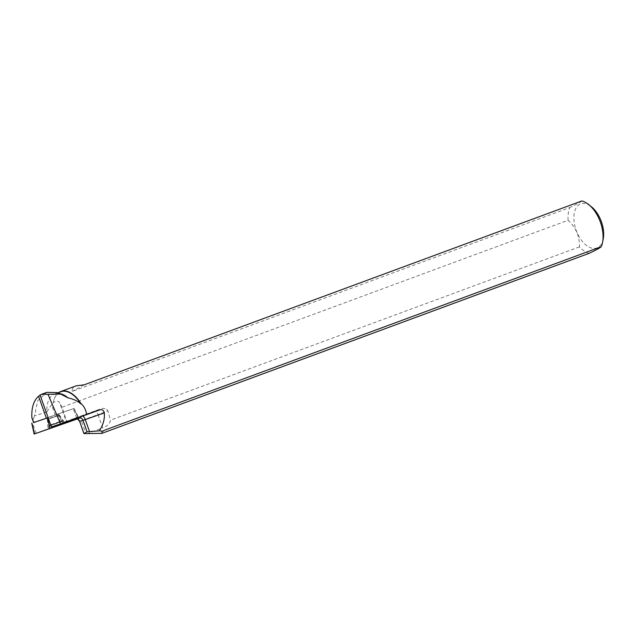 <?xml version="1.0" encoding="UTF-8"?>
<svg xmlns="http://www.w3.org/2000/svg" width="635" height="635" viewBox="0 0 635 635"><rect width="100%" height="100%" fill="white"/><g stroke="black" fill="none" stroke-linecap="round" stroke-linejoin="round"><path stroke-width="0.48" stroke-dasharray="3.17 2.38" d="M47.696 417.679L58.642 413.829L47.696 417.679M34.147 434.046L63.103 423.759L58.436 413.774L74.065 408.48L33.584 422.577L34.258 422.346L33.242 419.481L31.885 417.79M63.103 423.759L79.002 418.386M49.3 428.752L64.587 423.378L49.3 428.752M61.341 393.962A27.448 15.542 -110.3 0 0 54.729 393.978A27.448 15.542 -110.3 0 0 46.871 411.932L51.53 404.725L55.15 414.941L34.258 422.346M60.714 391.763A27.448 15.542 -110.3 0 0 53.292 402.511A27.448 15.542 -110.3 0 0 53.189 403.09L51.53 404.725M46.871 411.932L34.473 415.949L37.743 400.733L46.799 392.366M33.242 419.481L34.473 415.949M49.633 416.957L58.642 413.829L49.633 416.957M55.15 414.941L58.269 413.822L62.587 422.712L78.073 417.473L73.89 408.535L78.565 418.528M62.611 422.704L58.269 413.822M589.24 253.286A27.654 15.661 69.7 0 1 579.406 246.888C579.763 236.49 575.993 227.616 568.111 220.266L62.079 407.225L66.619 421.195L99.473 409.297C101.775 408.122 104.196 408.114 106.72 409.265L107.91 410.956L110.49 420.132C109.76 423.743 107.156 426.331 102.695 427.895L97.996 414.615L81.359 420.64L86.011 433.792M579.406 246.888L110.49 420.132M108.426 412.75L107.91 410.956M59.071 392.374A27.654 15.661 -110.3 0 0 53.324 402.344A27.654 15.661 -110.3 0 0 53.261 402.677C56.261 400.661 58.42 400.748 59.73 402.939L66.246 421.354L62.587 422.712M568.111 220.266A27.654 15.661 69.7 0 1 569.825 207.542L72.168 391.406C71.93 388.795 73.295 386.929 76.256 385.802M62.079 407.225L59.73 402.939M53.261 402.677L53.189 403.09M74.065 408.48L78.478 417.338L51.34 426.982M78.478 417.338L78.073 417.473M86.654 433.808L102.695 427.895M603.25 238.776A23.503 13.311 69.7 0 1 583.541 242.737A23.503 13.311 69.7 0 1 574.381 212.487A23.503 13.311 69.7 0 1 591.415 206.756M581.843 200.954C580.596 202.136 576.588 204.327 569.825 207.542M60.706 423.601L48.244 427.926L60.706 423.601M102.132 431.371L103.6 430.57M84.185 384.818L72.168 391.406M34.568 433.88L77.01 419.052M76.684 418.163L73.303 408.765M48.046 417.719L51.379 426.974L48.046 417.711M57.761 414.004L61.373 424.363M36.116 433.316L32.512 422.958M62.833 421.299L47.871 426.553L62.833 421.299M62.555 420.942L47.871 426.101L62.555 420.942M58.626 415.481L47.673 419.322L58.626 415.481M99.711 409.9L74.041 418.592L99.473 409.297M77.502 417.266A4.429 2.508 70.1 0 1 81.359 420.64L79.558 421.322M106.72 409.265A4.429 4.143 -111.1 0 1 107.807 410.996L97.996 414.615A4.429 2.508 70.1 0 0 94.139 411.242M77.383 417.632A4.429 4.358 -106.1 0 1 77.637 417.552L81.994 416.076A4.429 1.937 -109.2 0 1 81.994 416.076A4.429 1.937 -109.2 0 1 82.598 416.068M74.041 418.592A4.429 4.358 -106.1 0 1 74.295 418.513L77.637 417.552A4.429 4.358 -106.1 0 1 78.883 417.385M77.541 418.925L74.295 418.513A4.429 4.358 -106.1 0 1 77.605 418.902M76.629 418.013L73.303 408.757M50.07 418.187L59.079 415.06L50.07 418.187M51.11 424.625L63.175 420.433L51.11 424.625M51.173 425.053L63.46 420.783L51.173 425.053M74.065 408.488L78.557 417.497M48.244 427.926L47.165 417.894L47.673 419.322L47.871 426.553L48.562 429.054M64.119 422.307L58.642 413.829L59.15 415.258L63.556 421.005L64.587 423.378M57.761 392.859L54.729 393.978M81.994 416.076L99.758 409.885"/><path stroke-width="0.95" d="M33.584 422.577L47.823 417.798L33.591 422.6L31.885 417.79C31.361 407.94 33.591 400.748 38.576 396.208L41.315 394.406L60.698 394.097L56.944 392.605L46.799 392.366L41.307 394.383M78.557 417.497L79.002 418.386L34.147 434.046L31.75 423.235M59.071 392.374A27.654 15.661 -110.3 0 1 60.801 391.509A27.654 15.661 -110.3 0 1 80.915 403.487L80.78 403.82C77.589 400.955 73.335 398.97 68.001 397.859A27.448 15.542 -110.3 0 0 61.341 393.962L56.944 392.597M80.78 403.82A27.448 15.542 -110.3 0 0 60.714 391.763L57.761 392.859M60.698 394.097L68.001 397.859M80.915 403.487C84.304 406.535 86.177 410.266 86.527 414.679L99.711 409.9C102.116 409.194 103.664 410.194 104.354 412.917C104.759 419.417 103.068 425.394 99.298 430.847L103.1 431.181L102.132 431.371L101.798 433.38L589.24 253.286C596.027 250.071 600.035 247.872 601.266 246.705L103.6 430.57L103.1 431.181M60.801 391.509L76.256 385.802L84.185 384.818L581.843 200.954A27.654 15.661 69.7 0 1 588.677 204.549A27.654 15.661 69.7 0 1 602.599 242.237A27.654 15.661 69.7 0 1 601.266 246.705M86.527 414.679L60.555 423.87L47.966 394.208M47.823 417.79L51.34 426.982L60.555 423.87M101.798 433.38L83.891 433.562L87.035 431.824L99.298 430.847M588.677 204.549L591.415 206.756A23.503 13.311 69.7 0 1 600.512 219.496A23.503 13.311 69.7 0 1 603.25 238.776L602.599 242.237M40.061 394.938L51.776 428.061M61.365 424.37L34.576 433.903L61.365 424.37M77.025 419.108L76.684 418.163M31.917 423.188L34.576 433.903M50.038 428.673L47.379 417.949M83.939 433.499L79.629 421.307L82.971 420.346L87.035 431.824M89.487 431.49L85.265 419.568L104.354 412.917M78.883 417.385A4.429 4.358 -106.1 0 1 82.971 420.346L85.265 419.568A4.429 1.937 -109.2 0 0 82.598 416.068M83.891 433.562L79.629 421.307A4.429 4.358 -106.1 0 0 77.605 418.902M38.576 396.208L46.387 418.267M79.558 421.322L77.541 418.925"/></g></svg>
